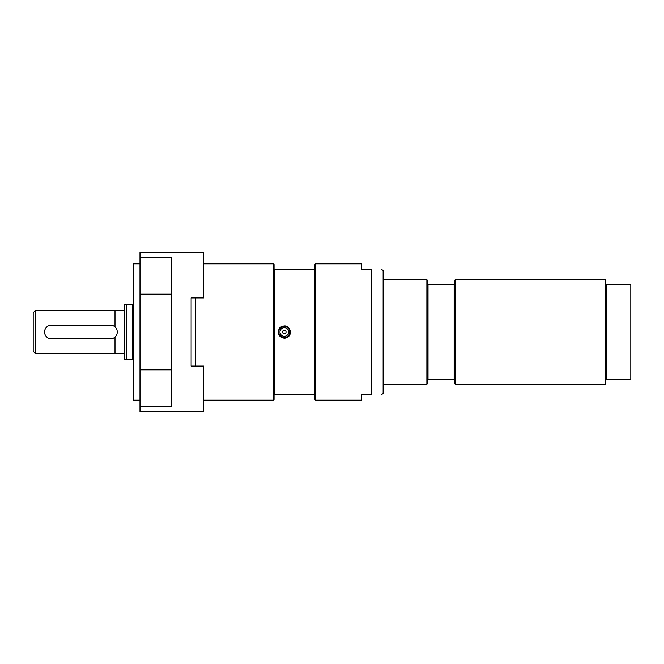 <?xml version="1.0" encoding="UTF-8"?>
<svg xmlns="http://www.w3.org/2000/svg" width="664" height="664" viewBox="0 0 664 664"><rect width="100%" height="100%" fill="white"/><g stroke="black" fill="none" stroke-linecap="round" stroke-linejoin="round"><path stroke-width="1" d="M282.524 332A1.76 1.76 0 0 1 284.283 330.24A1.76 1.76 0 0 1 286.043 332A1.76 1.76 0 0 1 284.283 333.76A1.76 1.76 0 0 1 282.524 332M279.967 332A4.316 4.316 0 0 1 284.283 327.684A4.316 4.316 0 0 1 288.599 332A4.316 4.316 0 0 1 284.283 336.316A4.316 4.316 0 0 1 279.967 332M289.961 332A5.677 5.677 0 0 1 284.283 337.677A5.677 5.677 0 0 1 278.606 332A5.677 5.677 0 0 1 284.283 326.323A5.677 5.677 0 0 1 289.961 332M314.96 269.509L314.96 264.513L315.641 263.832L361.54 263.832L361.54 269.509L371.765 269.509C384.962 269.509 384.962 269.509 371.765 269.509C384.962 269.509 384.962 269.509 371.765 269.509L371.765 394.491C384.962 394.491 384.962 394.491 371.765 394.491C384.962 394.491 384.962 394.491 371.765 394.491L361.54 394.491L361.54 400.168L315.641 400.168L314.96 399.487L314.96 269.509L274.058 269.509L274.058 264.513L273.377 263.832L203.616 263.832M274.738 269.509L274.738 394.491L274.058 394.491L274.058 399.487L273.377 400.168L273.377 263.832M195.664 297.92L195.664 366.08M139.996 294.177L139.996 411.531L203.616 411.531L203.616 366.08L191.124 366.08L191.124 297.92L203.616 297.92L203.616 252.469L139.996 252.469L139.996 257.267L171.81 257.267L171.81 294.177L139.996 294.177L139.996 257.267M284.283 338.25L284.283 338.25C278.141 336.623 276.672 333.071 279.868 327.584C285.354 324.389 288.906 325.858 290.533 332C290.16 335.793 288.076 337.876 284.283 338.25M274.738 394.491L314.96 394.491M274.058 394.491L274.058 269.509M315.641 263.832L315.641 400.168M314.279 394.491L314.279 269.509M191.124 366.08L191.124 297.92M139.996 369.823L171.81 369.823L171.81 406.733L139.996 406.733M139.996 263.832L133.182 263.832L133.182 400.168L139.996 400.168M171.81 294.177L171.81 369.823M381.601 269.509L383.128 270.389L383.128 393.611L381.601 394.491M426.869 384.265L427.433 383.692L427.433 379.717L454.699 379.717L454.699 284.283L427.433 284.283L427.433 280.308L426.869 279.735L426.869 384.265L383.128 384.265M454.699 284.283L454.699 280.308L455.272 279.735L455.272 384.265L454.699 383.692L454.699 379.717M427.433 379.717L427.433 284.283M428.006 284.283L428.006 379.717M454.134 379.717L454.134 284.283M455.272 279.735L605.236 279.735L605.236 384.265L455.272 384.265M605.236 279.735L605.809 280.308L605.809 284.283L630.8 284.283L630.8 379.717L605.809 379.717L605.809 383.692L605.236 384.265M606.373 284.283L606.373 379.717M605.809 284.283L605.809 379.717M133.182 304.734L124.093 304.734L124.093 359.265L133.182 359.265M132.667 304.734L132.667 359.265M126.359 304.734L126.359 359.265M35.474 310.412L33.2 312.686L33.2 351.314L35.474 353.588L35.474 310.412L115.005 310.412L115.005 326.92M115.005 337.08L115.005 353.588L35.474 353.588M124.093 310.644L115.005 310.644M51.377 338.814L110.456 338.814A6.814 6.814 0 0 0 117.271 332A6.814 6.814 0 0 0 110.456 325.186L51.377 325.186A6.814 6.814 0 0 0 44.563 332A6.814 6.814 0 0 0 51.377 338.814M289.736 332A5.453 5.453 0 0 1 284.283 337.453A5.453 5.453 0 0 1 278.83 332A5.453 5.453 0 0 1 284.283 326.547A5.453 5.453 0 0 1 289.736 332M203.616 400.168L273.377 400.168M383.128 279.735L426.869 279.735M115.005 353.356L124.093 353.356"/></g></svg>
